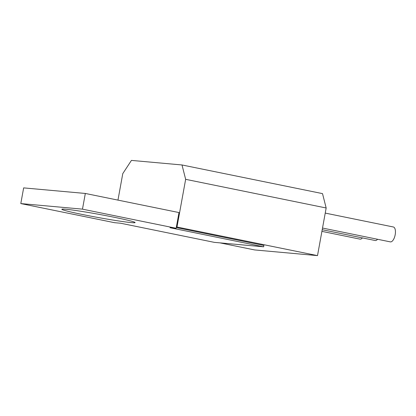 <?xml version="1.0" encoding="UTF-8"?>
<svg xmlns="http://www.w3.org/2000/svg" width="416" height="416" viewBox="0 0 416 416"><rect width="100%" height="100%" fill="white"/><g stroke="black" fill="none" stroke-linecap="round" stroke-linejoin="round"><path stroke-width="0.62" d="M325.234 213.091L393.37 226.99A7.597 3.328 101.5 0 1 395.184 234.733A7.597 3.328 101.5 0 1 390.333 241.878L322.514 228.046M377.567 239.273A7.597 3.328 101.5 0 1 375.18 240.51L322.213 229.705M362.414 237.905A7.597 3.328 101.5 0 1 360.027 239.138L321.911 231.364M85.327 193.456L82.472 209.16L176.145 228.264L178.994 212.56L85.327 193.456L23.65 187.886L20.8 203.575L82.472 209.144M176.145 228.264L169.972 227.708L263.645 246.813L214.308 242.356L120.64 223.236L114.473 222.68L20.8 203.575M114.816 217.391A37.227 1.633 -169.7 0 0 61.849 209.258A37.227 1.633 -169.7 0 0 82.144 214.438A37.227 1.633 -169.7 0 0 135.106 222.57A37.227 1.633 -169.7 0 0 114.816 217.391M263.645 246.813L263.895 245.45L176.27 227.578M219.976 242.866L254.623 249.933L317.507 255.616L326.165 207.984L322.514 193.617L181.995 164.965L131.44 160.399M131.446 160.384L122.767 173.638M122.772 173.644L117.962 200.112M176.389 226.902L317.507 255.616M182 164.96L185.656 179.327L326.17 207.984M176.992 226.959L185.65 179.327"/></g></svg>
